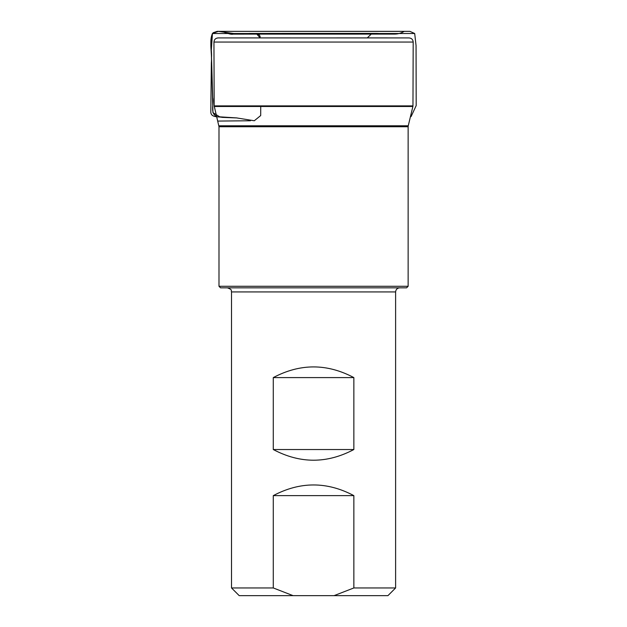 <?xml version="1.0" encoding="UTF-8"?>
<svg xmlns="http://www.w3.org/2000/svg" width="627" height="627" viewBox="0 0 627 627"><rect width="100%" height="100%" fill="white"/><g stroke="black" fill="none" stroke-linecap="round" stroke-linejoin="round"><path stroke-width="0.94" d="M239.726 37.91L409.094 37.926C411.586 38.176 412.958 39.548 413.193 42.048L213.948 42.048C214.183 39.548 215.547 38.176 218.047 37.926L387.408 37.91M218.995 286.288L408.138 286.288L406.602 287.832L220.532 287.832L218.995 286.288L218.995 126.74L214.175 105.892L412.958 105.892L413.193 42.048M240.047 37.926L218.047 37.926L240.047 37.926M412.958 105.892L412.887 106.48L214.246 106.48M273.278 377.595C300.137 363.354 326.996 363.354 353.855 377.595L353.855 449.528C326.996 463.768 300.137 463.768 273.278 449.528L273.278 377.595L353.855 377.595M334.05 595.65L353.855 587.954L353.855 495.628C326.996 481.395 300.137 481.395 273.278 495.628L273.278 587.954L293.083 595.65L387.925 595.65L395.613 587.954L395.613 291.931C395.856 289.439 397.228 288.075 399.72 287.832M353.855 587.954L395.613 587.954M293.083 595.65L239.216 595.65L231.52 587.954L273.278 587.954M353.855 449.528L273.278 449.528M353.855 495.628L273.278 495.628M260.73 106.48L260.691 115.564L254.288 120.76L236.614 117.915L219.677 116.834L212.945 112.648L211.275 50.928L212.443 33.505L218.314 31.366L237.414 34.023L256.498 33.74L260.181 37.91M218.878 125.784L408.255 125.784L412.887 106.48M408.138 286.288L408.138 126.74L218.995 126.74M395.613 291.931L231.52 291.931C230.65 290.732 233.244 289.98 227.413 287.832M216.597 116.277C209.794 113.558 214.128 103.384 212.694 97.491L211.503 57.378C212.044 49.682 209.175 41.037 212.443 33.505L414.69 33.505L212.443 33.505L213.352 32.651L217.232 31.358L222.373 31.358C225.791 33.129 229.427 34.046 233.275 34.117L250.769 33.443C254.201 33.615 260.487 32.675 260.134 37.91M214.175 105.892L213.948 42.048M408.138 126.74L408.255 125.784M231.52 587.954L231.52 291.931M237.077 117.947L222.217 117.367C218.321 116.434 211.064 117.805 210.805 112.108L211.354 62.919C212.185 53.248 209.097 42.605 212.443 33.505L213.352 32.651L217.201 31.358L409.925 31.358L414.69 33.505L416.054 45.552L416.195 105.579L411.085 116.583L410.434 116.693M217.232 31.358L409.886 31.358L217.232 31.358M222.373 31.358L404.18 31.389C401.178 33.176 397.941 34.077 394.485 34.093L233.275 34.117C230.219 35.049 224.341 31.805 222.373 31.358M259.923 37.91L257.039 33.795L249.076 33.458L292.785 33.403L376.764 33.403L393.905 34.093L234.333 34.101L266.326 33.443L376.271 33.403L371.748 33.592L367.281 37.91M250.439 120.76L217.749 121.074M395.903 31.358L222.076 31.358L395.903 31.358M373.159 31.366L218.462 31.358L373.159 31.366"/></g></svg>
